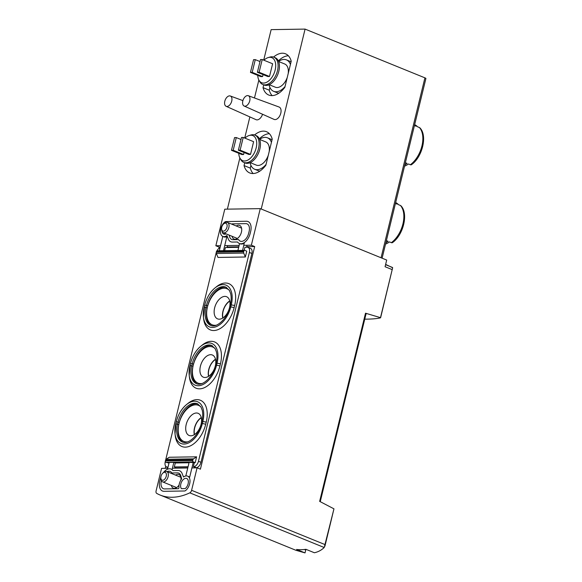 <?xml version="1.0" encoding="UTF-8"?>
<svg xmlns="http://www.w3.org/2000/svg" width="582" height="582" viewBox="0 0 582 582"><rect width="100%" height="100%" fill="white"/><g stroke="black" fill="none" stroke-linecap="round" stroke-linejoin="round"><path stroke-width="0.87" d="M191.922 467.906L197.08 467.826L191.602 490.313A2.779 1.644 112.1 0 1 189.812 492.845A83.466 49.303 112.1 0 1 160.159 495.056L295.94 550.296L305.033 552.9L305.739 550.019L304.444 549.495M305.033 552.9L296.551 549.452A83.466 49.303 112.1 0 0 305.906 549.306L314.382 552.755C318.143 551.94 321.417 550.194 324.21 547.517L333.959 508.843L324.916 546.192M364.747 319.162C371.629 319.147 376.86 318.718 380.439 317.859L392.654 267.742L385.633 264.41M160.159 495.056A83.466 49.303 112.1 0 1 156.667 493.361A2.779 1.644 112.1 0 1 156.1 490.866L161.585 468.379L167.732 468.284M380.563 317.677L365.518 313.203L319.642 501.371L333.959 508.843M366.071 313.72L366.762 313.705M220.556 245.684L215.849 245.757L224.768 209.185L260.27 208.632L386.695 260.059L385.073 266.723L392.268 269.655M260.27 208.632L251.351 245.204L243.822 245.32M197.08 467.826L200.412 469.179L254.683 246.557L251.351 245.204M215.849 245.757L219.181 247.11L218.854 248.449M165.754 466.277L165.252 468.321M180.929 479.975A7.37 4.358 -67.9 0 0 178.878 474.526A7.37 4.358 -67.9 0 0 177.816 474.33A7.37 4.358 -67.9 0 0 175.553 475.123M171.363 485.432A7.37 4.358 -67.9 0 0 173.327 488.182A7.37 4.358 -67.9 0 0 179.052 485.068M172.41 468.212L187.76 467.972M232.087 236.307A7.37 4.358 -67.9 0 0 234.059 239.057A7.37 4.358 -67.9 0 0 240.868 233.869A7.37 4.358 -67.9 0 0 239.609 225.401A7.37 4.358 -67.9 0 0 238.547 225.205A7.37 4.358 -67.9 0 0 236.285 225.998M239.151 245.393L224.717 245.619M382.105 258.19L425.9 78.534A2.779 0.546 -166.3 0 0 424.925 77.85L305.084 29.1L271.147 29.631L263.704 60.135M404.534 166.176A22.538 13.313 -67.9 0 0 408.477 163.964L410.375 164.735A22.538 13.313 -67.9 0 0 419.44 127.553L417.541 126.781A22.538 13.313 -67.9 0 0 414.653 124.679M414.61 124.854A22.538 13.313 112.1 0 1 416.166 126.229L414.442 125.523M404.861 164.837A22.538 13.313 112.1 0 0 407.102 163.404L405.378 162.705M419.44 127.553A2.226 1.724 -42.1 0 1 419.949 127.909C427.668 135.577 422.336 157.176 411.452 164.699A2.226 1.288 -126.5 0 1 410.375 164.735M385.539 244.098A22.538 13.313 -67.9 0 0 389.482 241.886L391.38 242.658A22.538 13.313 -67.9 0 0 400.445 205.475L398.546 204.704A22.538 13.313 -67.9 0 0 395.658 202.594M395.614 202.769A22.538 13.313 112.1 0 1 397.171 204.144L395.447 203.438M385.866 242.752A22.538 13.313 112.1 0 0 388.114 241.326L386.39 240.621M400.445 205.475A2.226 1.724 -42.1 0 1 400.954 205.824C408.673 213.499 403.348 235.092 392.457 242.621A2.226 1.288 -126.5 0 1 391.38 242.658M250.456 72.386L252.188 72.364L255.287 59.64L253.556 59.67L250.456 72.386L260.852 76.62L262.584 76.591L263.071 74.598M257.761 75.362A13.524 7.988 -67.9 0 0 258.99 80.272A13.524 7.988 -67.9 0 0 273.613 74.38A13.524 7.988 -67.9 0 0 269.873 57.305A13.524 7.988 -67.9 0 0 268.222 57.567A13.524 7.988 -67.9 0 0 263.915 60.222M269.51 76.482L272.616 63.758L262.22 59.531L260.489 59.56L257.382 72.277L267.778 76.511L269.51 76.482L259.114 72.255L262.22 59.531M231.461 150.309L233.193 150.28L236.299 137.556L234.561 137.585L231.461 150.309L241.857 154.536L243.589 154.506L244.076 152.513M238.766 153.277A13.524 7.988 -67.9 0 0 239.995 158.188A13.524 7.988 -67.9 0 0 254.625 152.295A13.524 7.988 -67.9 0 0 250.878 135.22A13.524 7.988 -67.9 0 0 249.234 135.482A13.524 7.988 -67.9 0 0 244.92 138.138M250.522 154.397L253.621 141.681L243.225 137.447L241.494 137.476L238.387 150.2L248.79 154.426L250.522 154.397L240.119 150.171L243.225 137.447M244.12 106.019L274.049 119.39A6.678 3.943 -67.9 0 0 280.291 114.727A6.678 3.943 -67.9 0 0 279.084 107.023L248.318 95.71A5.565 3.288 -67.9 0 0 247.568 95.586A5.565 3.288 -67.9 0 0 242.818 100.941A5.565 3.288 -67.9 0 0 244.12 106.019A5.565 3.288 -67.9 0 0 249.322 102.126A5.565 3.288 -67.9 0 0 248.318 95.71M226.114 106.295A5.565 3.288 -67.9 0 0 231.316 102.41A5.565 3.288 -67.9 0 0 230.305 95.994A5.565 3.288 -67.9 0 0 229.563 95.87A5.565 3.288 -67.9 0 0 224.805 101.224A5.565 3.288 -67.9 0 0 226.114 106.295L256.044 119.674A6.678 3.943 -67.9 0 0 262.555 114.254M261.223 209.018L305.084 29.1M258.859 80.032L254.48 97.98M249.867 116.909L244.709 138.058M239.864 157.948L227.38 209.142M253.148 173.538A22.254 13.146 112.1 0 1 250.282 168.111L244.04 165.572L244.716 162.8M244.04 165.572A22.254 13.146 -67.9 0 0 249.751 172.956A22.254 13.146 -67.9 0 0 265.858 165.237L272.231 139.098A22.254 13.146 -67.9 0 0 266.527 131.721A22.254 13.146 -67.9 0 0 254.56 134.973M272.143 95.615A22.254 13.146 112.1 0 1 269.277 90.195L263.035 87.656L263.711 84.877M263.035 87.656A22.254 13.146 -67.9 0 0 268.746 95.033A22.254 13.146 -67.9 0 0 284.853 87.315L291.226 61.183A22.254 13.146 -67.9 0 0 285.515 53.806A22.254 13.146 -67.9 0 0 273.555 57.058M259.368 138.829A22.254 13.146 112.1 0 1 269.364 133.678M250.282 168.111L250.937 165.404M259.965 171.035A16.973 10.025 112.1 0 1 257.979 170.591L254.654 169.238A16.973 10.025 -67.9 0 0 266.047 164.473M271.445 142.328A16.973 10.025 -67.9 0 0 267.444 137.803L270.768 139.156A16.973 10.025 112.1 0 1 272.049 139.869M278.363 60.914A22.254 13.146 112.1 0 1 288.359 55.756M269.277 90.195L269.932 87.489M278.96 93.113A16.973 10.025 112.1 0 1 276.974 92.676L273.649 91.323A16.973 10.025 -67.9 0 0 285.042 86.558M290.44 64.413A16.973 10.025 -67.9 0 0 286.439 59.881L289.763 61.234A16.973 10.025 112.1 0 1 291.036 61.947M267.444 137.803A16.973 10.025 -67.9 0 0 264.992 137.352A16.973 10.025 -67.9 0 0 259.587 139.316M250.085 162.676A16.973 10.025 -67.9 0 0 254.654 169.238M250.195 162.625L256.327 165.121A12.52 7.399 -67.9 0 0 268.295 155.256M269.197 151.546A12.52 7.399 -67.9 0 0 265.763 141.921L259.63 139.425M239.995 158.188L240.875 159.744A14.746 8.708 -67.9 0 0 243.763 162.407L245.095 162.953A14.746 8.708 -67.9 0 0 258.721 152.571A14.746 8.708 -67.9 0 0 256.204 135.635L254.88 135.089A14.746 8.708 -67.9 0 0 252.741 134.704A14.746 8.708 -67.9 0 0 250.944 134.988L249.234 135.482M243.763 162.407A14.746 8.708 -67.9 0 0 257.389 152.033A14.746 8.708 -67.9 0 0 254.88 135.089M286.439 59.881A16.973 10.025 -67.9 0 0 283.987 59.437A16.973 10.025 -67.9 0 0 278.582 61.394M269.073 84.754A16.973 10.025 -67.9 0 0 273.649 91.323M269.19 84.703L275.322 87.198A12.52 7.399 -67.9 0 0 287.29 77.341M288.192 73.623A12.52 7.399 -67.9 0 0 284.758 64.005L278.625 61.51M258.99 80.272L259.87 81.822A14.746 8.708 -67.9 0 0 262.758 84.492L264.09 85.03A14.746 8.708 -67.9 0 0 277.716 74.656A14.746 8.708 -67.9 0 0 275.199 57.713L273.867 57.174A14.746 8.708 -67.9 0 0 271.736 56.789A14.746 8.708 -67.9 0 0 269.939 57.065L268.222 57.567M262.758 84.492A14.746 8.708 -67.9 0 0 276.385 74.118A14.746 8.708 -67.9 0 0 273.867 57.174M233.193 150.28L243.589 154.506M236.299 137.556L241.006 139.476M238.387 150.2L240.119 150.171M252.188 72.364L262.584 76.591M255.287 59.64L260.001 61.554M257.382 72.277L259.114 72.255M380.599 317.772L392.654 267.742M219.181 247.11L220.214 247.095M227.126 246.986L238.802 246.804M246.695 246.681L254.683 246.557M320.267 501.619L366.1 313.611L365.518 313.203M229.759 301.141A11.684 6.904 -67.9 0 0 222.935 317.918M215.544 359.443A11.684 6.904 -67.9 0 0 208.72 376.227M201.336 417.752A11.684 6.904 -67.9 0 0 194.512 434.528M221.597 229.119L221.72 230.174A5.565 3.288 -67.9 0 0 223.284 232.72A5.565 3.288 -67.9 0 0 224.085 232.865A5.565 3.288 -67.9 0 0 228.653 228.166A5.565 3.288 -67.9 0 0 227.475 222.411A5.565 3.288 -67.9 0 0 224.579 223.153L223.75 223.823A4.198 2.481 -67.9 0 0 221.597 229.119A4.198 2.481 -67.9 0 0 223.379 231.149A4.198 2.481 -67.9 0 0 227.14 225.976A4.198 2.481 -67.9 0 0 223.75 223.823M160.865 478.244L160.988 479.299A5.565 3.288 -67.9 0 0 162.553 481.845A5.565 3.288 -67.9 0 0 163.353 481.991A5.565 3.288 -67.9 0 0 167.929 477.291A5.565 3.288 -67.9 0 0 166.743 471.536A5.565 3.288 -67.9 0 0 163.848 472.278L163.025 472.948A4.198 2.481 -67.9 0 0 160.865 478.244A4.198 2.481 -67.9 0 0 162.654 480.281A4.198 2.481 -67.9 0 0 166.408 475.101A4.198 2.481 -67.9 0 0 163.025 472.948M226.995 247.517L227.467 245.575M222.826 236.43A8.344 4.932 112.1 0 1 220.542 230.006A8.344 4.932 112.1 0 1 224.885 221.989A2.779 1.644 112.1 0 1 225.889 221.575L246.419 221.255A10.847 6.409 112.1 0 1 247.983 221.538A10.847 6.409 112.1 0 1 250.653 231.483L250.202 233.338A10.847 6.409 112.1 0 1 239.355 243.494A10.847 6.409 112.1 0 1 237.514 241.988L232.371 242.068A10.847 6.409 112.1 0 1 230.807 241.785A10.847 6.409 112.1 0 1 228.071 238.365L226.907 235.535A8.344 4.932 112.1 0 1 222.826 236.43L223.866 236.859A8.344 4.932 112.1 0 0 226.915 236.598L223.481 250.689M238.678 247.335L225.387 247.546L224.63 250.667M222.811 236.43L219.327 250.747M239.588 243.589L237.914 250.464M239.355 243.494L239.98 243.749A10.847 6.409 -67.9 0 0 244.244 243.254L242.592 250.391M244.193 250.362L244.957 247.241L247.205 247.205A5.565 3.288 112.1 0 1 248.012 247.35A5.565 3.288 112.1 0 1 249.38 252.45L198.469 461.293A5.565 3.288 112.1 0 1 193.711 466.648L194.825 467.244L194.672 467.863M246.761 251.169L244.884 250.406A1.113 0.873 89.1 0 0 243.8 251.133L243.632 251.802A1.666 1.31 89.1 0 0 243.727 253.075L245.335 257.004L246.761 251.169M195.203 462.661L196.621 456.826L193.559 458.856A1.666 1.31 89.1 0 0 192.918 459.831L192.758 460.5A1.113 0.873 89.1 0 0 193.333 461.897L195.203 462.661L189.143 462.319L185.811 475.974M193.297 462.254L189.652 477.218A8.344 4.932 -67.9 0 0 188.655 476.556L187.615 476.134A8.344 4.932 112.1 0 1 189.899 482.558A8.344 4.932 112.1 0 1 185.556 490.582A2.779 1.644 112.1 0 1 184.552 490.99L164.022 491.31A10.847 6.409 112.1 0 1 162.458 491.026A10.847 6.409 112.1 0 1 159.788 481.081L160.239 479.226A10.847 6.409 112.1 0 1 160.865 477.211M194.337 462.675L193.37 466.648M189.034 462.755L175.291 462.974L173.829 462.377L172.097 469.507A10.847 6.409 112.1 0 0 171.705 469.325L171.086 469.07A10.847 6.409 112.1 0 1 172.927 470.576L178.07 470.496A10.847 6.409 112.1 0 1 179.634 470.787A10.847 6.409 112.1 0 1 182.37 474.199L183.534 477.029A8.344 4.932 112.1 0 1 187.615 476.134M175.626 468.161L175.771 467.542L174.316 466.946L175.291 462.974M188.066 466.735L174.316 466.946M176.281 421.724A21.374 12.622 112.1 0 1 186.495 404.606L187.979 403.406A23.833 14.077 112.1 0 1 203.351 402.271A23.833 14.077 112.1 0 1 206.239 422.096L201.896 421.353L201.372 423.478L202.361 423.492L202.878 421.375A21.374 12.622 112.1 0 0 200.281 403.588A21.374 12.622 112.1 0 0 186.495 404.606C181.569 408.804 178.157 414.515 176.266 421.754L175.764 423.849M201.372 423.478C198.768 435.707 187.63 445.084 182.304 441.978A19.475 11.502 -67.9 0 1 177.517 424.125L175.749 423.907A21.374 12.622 -67.9 0 0 175.007 433.706L175.226 435.598A23.833 14.077 112.1 0 0 189.223 446.372A23.833 14.077 112.1 0 0 205.722 424.213L206.239 422.096M190.496 363.423A21.374 12.622 112.1 0 1 200.71 346.305L202.194 345.097A23.833 14.077 112.1 0 1 217.566 343.962A23.833 14.077 112.1 0 1 220.454 363.786L216.104 363.052L215.587 365.169L216.569 365.183L217.086 363.066A21.374 12.622 112.1 0 0 214.496 345.286A21.374 12.622 112.1 0 0 200.71 346.305C195.785 350.495 192.373 356.213 190.474 363.452L189.979 365.54M215.587 365.169C212.983 377.398 201.845 386.775 196.52 383.669A19.475 11.502 -67.9 0 1 191.733 365.823L189.965 365.598A21.374 12.622 -67.9 0 0 189.215 375.397L189.441 377.296A23.833 14.077 112.1 0 0 203.438 388.07A23.833 14.077 112.1 0 0 219.938 365.911L220.454 363.786M204.711 305.113A21.374 12.622 112.1 0 1 214.925 287.995L216.402 286.795A23.833 14.077 112.1 0 1 231.774 285.66A23.833 14.077 112.1 0 1 234.67 305.485L230.319 304.742L229.803 306.867L230.785 306.881L231.301 304.757A21.374 12.622 112.1 0 0 228.711 286.977A21.374 12.622 112.1 0 0 214.925 287.995C209.993 292.193 206.588 297.904 204.689 305.143L204.187 307.238M229.803 306.867C227.198 319.089 216.06 328.474 210.728 325.367A19.475 11.502 -67.9 0 1 205.948 307.514L204.173 307.296A21.374 12.622 -67.9 0 0 203.431 317.095L203.656 318.987A23.833 14.077 112.1 0 0 217.653 329.761A23.833 14.077 112.1 0 0 234.153 307.602L234.67 305.485M245.335 257.004L217.974 257.433L216.366 253.505A1.666 1.31 89.1 0 1 216.271 252.232L216.439 251.555A1.113 0.873 89.1 0 1 217.523 250.835M165.688 459.896L216.133 252.966A5.565 3.288 112.1 0 1 216.213 252.646M216.919 250.871A5.565 3.288 112.1 0 1 220.047 247.772M165.361 461.25L165.223 461.81A5.565 3.288 112.1 0 0 166.59 466.909A5.565 3.288 112.1 0 0 167.39 467.055L168.038 467.048M169.006 463.068L165.972 462.326A1.113 0.873 89.1 0 1 165.397 460.929L165.557 460.253A1.666 1.31 89.1 0 1 166.197 459.278L169.267 457.256L196.621 456.826M248.012 247.35L250.507 248.361A5.565 3.288 112.1 0 1 251.875 253.468L200.965 462.304A5.565 3.288 112.1 0 1 196.207 467.659L194.715 467.681M187.804 467.79L175.669 467.979M229.475 290.534A19.475 11.502 -67.9 0 0 207.454 306.961L207.709 305.899A19.475 11.502 112.1 0 1 226.514 287.45M207.709 305.899L206.465 305.397L205.948 307.514L207.192 308.024L207.454 306.961A19.475 11.502 -67.9 0 0 216.271 325.214M207.192 308.024A19.475 11.502 -67.9 0 0 211.353 325.578M201.052 407.145A19.475 11.502 -67.9 0 0 179.023 423.572L179.285 422.517A19.475 11.502 112.1 0 1 198.091 404.061M179.285 422.517L178.034 422.008L177.517 424.125L178.769 424.634L179.023 423.572A19.475 11.502 -67.9 0 0 187.848 441.825M178.769 424.634A19.475 11.502 -67.9 0 0 182.923 442.189M215.267 348.836A19.475 11.502 -67.9 0 0 193.239 365.27L193.5 364.208A19.475 11.502 112.1 0 1 212.306 345.752M193.5 364.208L192.249 363.699L191.733 365.823L192.984 366.325L193.239 365.27A19.475 11.502 -67.9 0 0 202.056 383.523M192.984 366.325A19.475 11.502 -67.9 0 0 197.138 383.887M215.5 359.232A11.96 7.064 -67.9 0 0 208.727 369.592A11.96 7.064 -67.9 0 0 208.538 376.343M200.412 366.209A11.96 7.064 -67.9 0 0 203.351 377.18A11.96 7.064 -67.9 0 0 214.402 368.755A11.96 7.064 -67.9 0 0 212.365 355.013A11.96 7.064 -67.9 0 0 200.412 366.209M201.285 417.534A11.96 7.064 -67.9 0 0 194.512 427.901A11.96 7.064 -67.9 0 0 194.323 434.652M186.196 424.518A11.96 7.064 -67.9 0 0 189.135 435.482A11.96 7.064 -67.9 0 0 200.186 427.064A11.96 7.064 -67.9 0 0 198.149 413.322A11.96 7.064 -67.9 0 0 186.196 424.518M229.708 300.923A11.96 7.064 -67.9 0 0 222.942 311.29A11.96 7.064 -67.9 0 0 222.746 318.041M214.627 307.907A11.96 7.064 -67.9 0 0 217.559 318.871A11.96 7.064 -67.9 0 0 228.617 310.453A11.96 7.064 -67.9 0 0 226.58 296.711A11.96 7.064 -67.9 0 0 214.627 307.907M173.829 462.377L169.158 462.45L167.5 469.238M163.338 472.686A10.847 6.409 112.1 0 1 171.086 469.07M185.178 488.604L181.431 488.662A5.842 3.448 112.1 0 1 181.635 481.78A5.842 3.448 112.1 0 1 186.669 478.455A5.842 3.448 112.1 0 1 188.27 482.987A5.842 3.448 112.1 0 1 185.178 488.604M167.056 471.667A8.344 4.932 112.1 0 1 170.14 471.391A8.344 4.932 112.1 0 1 171.814 472.97L177.488 472.882A8.344 4.932 112.1 0 1 178.696 473.101A8.344 4.932 112.1 0 1 180.791 475.734L181.569 478.36A0.837 0.495 112.1 0 1 181.358 479.328A8.344 4.932 112.1 0 0 178.965 487.549A0.837 0.495 112.1 0 1 178.216 488.713L164.604 488.924A8.344 4.932 112.1 0 1 163.397 488.705A8.344 4.932 112.1 0 1 161.345 481.059L161.418 480.768M246.564 247.212L247.037 245.269M231.745 224.15A0.837 0.495 112.1 0 1 232.225 223.852L245.837 223.641A8.344 4.932 112.1 0 1 247.044 223.859A8.344 4.932 112.1 0 1 249.096 231.512L248.638 233.367A8.344 4.932 112.1 0 1 240.301 241.181A8.344 4.932 112.1 0 1 238.627 239.595L232.953 239.682A8.344 4.932 112.1 0 1 231.745 239.464A8.344 4.932 112.1 0 1 229.65 236.838L229.133 235.106M226.056 233.855A5.842 3.448 112.1 0 1 223.772 234.117A5.842 3.448 112.1 0 1 222.164 231.665M324.21 547.517L189.812 492.845M325.229 544.672L191.602 490.313M381.065 257.768L424.925 77.85M392.479 267.473L385.575 264.665M167.98 467.295L167.39 467.055M196.207 467.659L193.711 466.648M216.104 363.052C217.101 358.818 217.202 355.078 216.402 351.826L215.151 348.64L211.71 345.475A19.475 11.502 112.1 0 0 192.249 363.699L190.474 363.452L189.215 375.397A21.374 12.622 -67.9 0 0 201.772 385.058A21.374 12.622 -67.9 0 0 216.569 365.183L219.938 365.911M201.896 421.353C202.885 417.119 202.987 413.38 202.194 410.128L200.943 406.949L197.494 403.777A19.475 11.502 112.1 0 0 178.034 422.008L176.266 421.754L175.007 433.706A21.374 12.622 -67.9 0 0 187.564 443.368A21.374 12.622 -67.9 0 0 202.361 423.492L205.722 424.213M230.319 304.742C231.316 300.508 231.418 296.769 230.618 293.517L229.366 290.338L225.925 287.166A19.475 11.502 112.1 0 0 206.465 305.397L204.689 305.143L203.431 317.095A21.374 12.622 -67.9 0 0 215.987 326.757A21.374 12.622 -67.9 0 0 230.785 306.881L234.153 307.602M251.875 253.468L249.38 252.45M200.965 462.304L198.469 461.293M193.333 461.897L165.972 462.326M193.559 458.856L166.197 459.278M192.918 459.831L165.557 460.253M192.758 460.5L165.397 460.929M243.8 251.133L216.439 251.555M243.632 251.802L216.271 252.232M243.727 253.075L216.366 253.505M230.305 95.994L242.898 100.621M241.574 228.151L227.475 222.411M237.383 238.46L223.284 232.72M180.849 477.276L166.743 471.536M176.652 487.585L162.553 481.845M167.936 467.455L166.59 466.909M244.607 250.355L217.253 250.784"/></g></svg>
